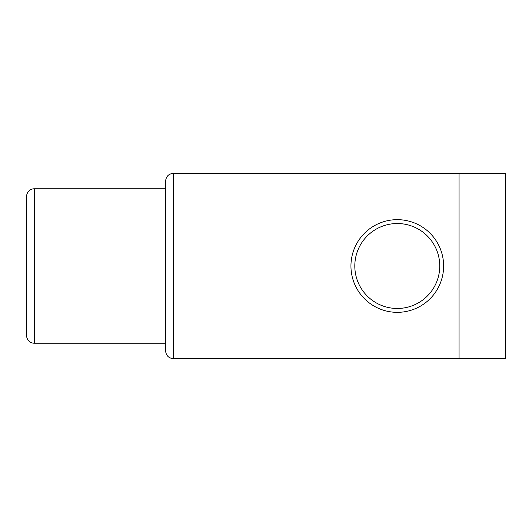 <?xml version="1.0" encoding="UTF-8"?>
<svg xmlns="http://www.w3.org/2000/svg" width="532" height="532" viewBox="0 0 532 532"><rect width="100%" height="100%" fill="white"/><g stroke="black" fill="none" stroke-linecap="round" stroke-linejoin="round"><path stroke-width="0.8" d="M165.605 188.774L34.321 188.774A7.721 7.721 0 0 0 26.6 196.494L26.6 335.506A7.721 7.721 0 0 0 34.321 343.226L165.605 343.226M397.284 308.474A42.474 42.474 0 0 0 439.758 266A42.474 42.474 0 0 0 397.284 223.526A42.474 42.474 0 0 0 354.811 266A42.474 42.474 0 0 0 397.284 308.474M397.284 219.663A46.337 46.337 0 0 1 443.622 266A46.337 46.337 0 0 1 397.284 312.337A46.337 46.337 0 0 1 350.947 266A46.337 46.337 0 0 1 397.284 219.663M459.063 358.668L505.4 358.668L505.4 173.332L173.332 173.332C168.671 173.818 166.097 176.391 165.605 181.053C166.097 176.391 168.671 173.818 173.332 173.332L173.332 358.668L459.063 358.668L459.063 173.332M165.605 350.947C166.097 355.609 168.671 358.182 173.332 358.668C168.671 358.182 166.097 355.609 165.605 350.947L165.605 181.053M34.321 188.774L34.321 343.226"/></g></svg>
